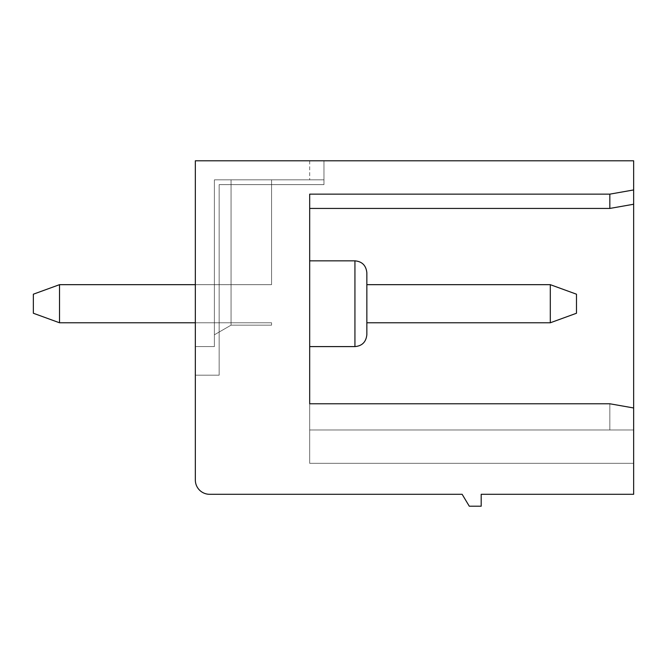 <?xml version="1.0" encoding="UTF-8"?>
<svg xmlns="http://www.w3.org/2000/svg" width="667" height="667" viewBox="0 0 667 667"><rect width="100%" height="100%" fill="white"/><g stroke="black" fill="none" stroke-linecap="round" stroke-linejoin="round"><path stroke-width="0.5" stroke-dasharray="3.33 2.5" d="M195.339 284.667L59.53 284.667L59.53 322.778L33.35 313.248L59.53 322.778L271.561 322.778L271.561 325.163L271.561 322.778L59.53 322.778L33.35 313.248L59.53 322.778L33.35 313.248L59.53 322.778L231.065 322.778L231.065 325.163L231.065 284.667L271.561 284.667L231.065 284.667L231.065 179.848L271.561 179.848L271.561 284.667L271.561 179.848L214.39 179.848L214.39 346.598L195.339 346.598L214.39 346.598L195.339 346.598L214.39 346.598L195.339 346.598L214.39 346.598L195.339 346.598L214.39 346.598L195.339 346.598L214.39 346.598L195.339 346.598L214.39 346.598L195.339 346.598L214.39 346.598L195.339 346.598L214.39 346.598L195.339 346.598L214.39 346.598L195.339 346.598L214.39 346.598L195.339 346.598L214.39 346.598L195.339 346.598L214.39 346.598L195.339 346.598L214.39 346.598L195.339 346.598L214.39 346.598L195.339 346.598L214.39 346.598L195.339 346.598L214.39 346.598L195.339 346.598L214.39 346.598L214.39 179.848L214.39 334.792L231.065 325.163L231.065 322.778L271.561 322.778L271.561 325.163L231.065 325.163L231.065 322.778L59.53 322.778L33.35 313.248L59.53 322.778L231.065 322.778L231.065 325.163L231.065 284.667L59.53 284.667L231.065 284.667L231.065 322.778L271.561 322.778L59.53 322.778L33.35 313.248L59.53 322.778L231.065 322.778L231.065 284.667L231.065 325.163L231.065 322.778L271.561 322.778L271.561 325.163L231.065 325.163L231.065 322.778L59.53 322.778L33.35 313.248L59.53 322.778L231.065 322.778L231.065 284.667L59.53 284.667L59.53 322.778L33.35 313.248L59.53 322.778L231.065 322.778L231.065 325.163L231.065 322.778L271.561 322.778L59.53 322.778L33.35 313.248L59.53 322.778L231.065 322.778L231.065 284.667L271.561 284.667L231.065 284.667L231.065 179.848L214.39 179.848L214.39 334.792L231.065 325.163L231.065 322.778L231.065 325.163L231.065 322.778L271.561 322.778L271.561 325.163L271.561 322.778L59.53 322.778L33.35 313.248L59.53 322.778L231.065 322.778L231.065 284.667L271.561 284.667L271.561 179.848L271.561 284.667L59.53 284.667L33.35 294.197L33.35 313.248L59.53 322.778L33.35 313.248L59.53 322.778L231.065 322.778L231.065 325.163L231.065 322.778L271.561 322.778L271.561 325.163L231.065 325.163L231.065 322.778L59.53 322.778L33.35 313.248L59.53 322.778L231.065 322.778L231.065 284.667L231.065 325.163L231.065 322.778L271.561 322.778L59.53 322.778L33.35 313.248L59.53 322.778L231.065 322.778L231.065 179.848L231.065 284.667L271.561 284.667L271.561 179.848L231.065 179.848L231.065 284.667L59.53 284.667L59.53 322.778L33.35 313.248L59.53 322.778L231.065 322.778L231.065 325.163L231.065 322.778L271.561 322.778L271.561 325.163L231.065 325.163L231.065 322.778L59.53 322.778L33.35 313.248L59.53 322.778L231.065 322.778L231.065 284.667L231.065 325.163L231.065 322.778L271.561 322.778L59.53 322.778L33.35 313.248L59.53 322.778L231.065 322.778L231.065 179.848L214.39 179.848L214.39 346.598L214.39 179.848L214.39 346.598L214.39 179.848L214.39 334.792L231.065 325.163L231.065 322.778L231.065 325.163L231.065 322.778L271.561 322.778L271.561 325.163L271.561 322.778L59.53 322.778L33.35 313.248L33.35 294.197L59.53 284.667L33.35 294.197L33.35 313.248L33.35 294.197L59.53 284.667L59.53 322.778L231.065 322.778L231.065 284.667L271.561 284.667L59.53 284.667L59.53 322.778L33.35 313.248L33.35 294.197L59.53 284.667L231.065 284.667L231.065 325.163L214.39 334.792L214.39 179.848L214.39 346.598L214.39 179.848L214.39 334.792L231.065 325.163L271.561 325.163L231.065 325.163L214.39 334.792L214.39 179.848L214.39 346.598L214.39 179.848L214.39 334.792L231.065 325.163L271.561 325.163L271.561 322.778L271.561 325.163L231.065 325.163L214.39 334.792L214.39 179.848L214.39 346.598L214.39 179.848L214.39 334.792L231.065 325.163L271.561 325.163L271.561 322.778L231.065 322.778L271.561 322.778L271.561 325.163L231.065 325.163L214.39 334.792L214.39 179.848L214.39 346.598L214.39 179.848L214.39 334.792L231.065 325.163L271.561 325.163L271.561 322.778L59.53 322.778L231.065 322.778L231.065 179.848L214.39 179.848L214.39 346.598L214.39 179.848L214.39 334.792L231.065 325.163L271.561 325.163L271.561 322.778L271.561 325.163L231.065 325.163L271.561 325.163L271.561 322.778L231.065 322.778L231.065 325.163L214.39 334.792L214.39 179.848L214.39 346.598L214.39 179.848L214.39 334.792L231.065 325.163L271.561 325.163L231.065 325.163L214.39 334.792L214.39 179.848L214.39 346.598L214.39 179.848L214.39 334.792L231.065 325.163L271.561 325.163L271.561 322.778L271.561 325.163L231.065 325.163L214.39 334.792L214.39 179.848L214.39 346.598L214.39 179.848L214.39 334.792L231.065 325.163L271.561 325.163L271.561 322.778L231.065 322.778L271.561 322.778L271.561 325.163L231.065 325.163L214.39 334.792L214.39 179.848L214.39 346.598L214.39 179.848L214.39 334.792L231.065 325.163L271.561 325.163L271.561 322.778L59.53 322.778L59.53 284.667L33.35 294.197L33.35 313.248L33.35 294.197L59.53 284.667L59.53 322.778L59.53 284.667L271.561 284.667L271.561 179.848L271.561 284.667L59.53 284.667L33.35 294.197L33.35 313.248L33.35 294.197L59.53 284.667L59.53 322.778L59.53 284.667L231.065 284.667L231.065 322.778L231.065 179.848L271.561 179.848L231.065 179.848L271.561 179.848L271.561 284.667L271.561 179.848L231.065 179.848L231.065 284.667L271.561 284.667L59.53 284.667L33.35 294.197L33.35 313.248L33.35 294.197L59.53 284.667L59.53 322.778L59.53 284.667L231.065 284.667L231.065 325.163L271.561 325.163L271.561 322.778L271.561 325.163L231.065 325.163L214.39 334.792L214.39 179.848L214.39 346.598L214.39 179.848L214.39 334.792L231.065 325.163L271.561 325.163L271.561 322.778L231.065 322.778L271.561 322.778L271.561 325.163L231.065 325.163L214.39 334.792L214.39 179.848L214.39 346.598L214.39 179.848L214.39 334.792L231.065 325.163L271.561 325.163L271.561 322.778L59.53 322.778L59.53 284.667L33.35 294.197L33.35 313.248L33.35 294.197L59.53 284.667L231.065 284.667L231.065 179.848L214.39 179.848L214.39 346.598L214.39 179.848L214.39 346.598L214.39 179.848L214.39 334.792L231.065 325.163L214.39 334.792L214.39 179.848L214.39 346.598L214.39 179.848L323.97 179.848L323.97 160.797L323.97 179.848L214.39 179.848L323.97 179.848L214.39 179.848L271.561 179.848L271.561 284.667L271.561 179.848L231.065 179.848L231.065 284.667L271.561 284.667L59.53 284.667L33.35 294.197L33.35 313.248L33.35 294.197L59.53 284.667L59.53 322.778L59.53 284.667L231.065 284.667L231.065 322.778L231.065 179.848L214.39 179.848L323.97 179.848L323.97 160.797L323.97 184.617L219.16 184.617L219.16 375.188L195.339 375.188L195.339 160.797L323.97 160.797L323.97 179.848L214.39 179.848L271.561 179.848L271.561 284.667L271.561 179.848L231.065 179.848L231.065 284.667L271.561 284.667L59.53 284.667L33.35 294.197L33.35 313.248L33.35 294.197L59.53 284.667L59.53 322.778L59.53 284.667L231.065 284.667L231.065 325.163L271.561 325.163L231.065 325.163L214.39 334.792L231.065 325.163L271.561 325.163L271.561 322.778L271.561 325.163L231.065 325.163L231.065 322.778L271.561 322.778L59.53 322.778L59.53 284.667L33.35 294.197L33.35 313.248L33.35 294.197L59.53 284.667L59.53 322.778L59.53 284.667L231.065 284.667L231.065 179.848L214.39 179.848L323.97 179.848L323.97 160.797L323.97 179.848L214.39 179.848L271.561 179.848L271.561 284.667L271.561 179.848L231.065 179.848L231.065 284.667L271.561 284.667L59.53 284.667L33.35 294.197L33.35 313.248L33.35 294.197L59.53 284.667L59.53 322.778L59.53 284.667L231.065 284.667L231.065 322.778L231.065 179.848L214.39 179.848L323.97 179.848L323.97 160.797L195.339 160.797L195.339 479.998A14.29 14.29 0 0 0 209.63 494.297L462.139 494.297L469.285 506.203L481.19 506.203L481.19 494.297L633.65 494.297L633.65 407.971L609.83 403.777L609.83 429.973L609.83 403.777L633.65 407.971L633.65 463.323L633.65 407.971L609.83 403.777L609.83 429.973L633.65 429.973L633.65 463.323L633.65 189.945L609.83 194.147L309.68 194.147L309.68 403.777L309.68 194.147L609.83 194.147L609.83 208.438L609.83 194.147L633.65 189.945L633.65 204.235L633.65 189.945L609.83 194.147L633.65 189.945L633.65 160.797L195.339 160.797L195.339 375.188L195.339 160.797L195.339 375.188L195.339 160.797L195.339 375.188L195.339 160.797L195.339 375.188L195.339 160.797L195.339 375.188L195.339 160.797L195.339 375.188L195.339 160.797L195.339 375.188L195.339 160.797L195.339 375.188L195.339 160.797L195.339 375.188L195.339 160.797L195.339 375.188L195.339 160.797L195.339 375.188L195.339 160.797L195.339 375.188L195.339 160.797L195.339 375.188L195.339 160.797L195.339 375.188L195.339 160.797L195.339 375.188L195.339 160.797L195.339 375.188L219.16 375.188L195.339 375.188L219.16 375.188L195.339 375.188L219.16 375.188L195.339 375.188L219.16 375.188L195.339 375.188L219.16 375.188L195.339 375.188L219.16 375.188L195.339 375.188L219.16 375.188L195.339 375.188L219.16 375.188L195.339 375.188L219.16 375.188L195.339 375.188L219.16 375.188L195.339 375.188L219.16 375.188L195.339 375.188L219.16 375.188L195.339 375.188L219.16 375.188L195.339 375.188L219.16 375.188L195.339 375.188L219.16 375.188L195.339 375.188L219.16 375.188L219.16 184.617L219.16 375.188L219.16 184.617L219.16 375.188L219.16 184.617L219.16 375.188L219.16 184.617L219.16 375.188L219.16 184.617L219.16 375.188L219.16 184.617L219.16 375.188L219.16 184.617L219.16 375.188L219.16 184.617L219.16 375.188L219.16 184.617L219.16 375.188L219.16 184.617L219.16 375.188L219.16 184.617L219.16 375.188L219.16 184.617L219.16 375.188L219.16 184.617L219.16 375.188L219.16 184.617L219.16 375.188L219.16 184.617L219.16 375.188L219.16 184.617L323.97 184.617L219.16 184.617L323.97 184.617L219.16 184.617L323.97 184.617L219.16 184.617L323.97 184.617L219.16 184.617L323.97 184.617L219.16 184.617L323.97 184.617L219.16 184.617L323.97 184.617L219.16 184.617L323.97 184.617L219.16 184.617L323.97 184.617L219.16 184.617L323.97 184.617L219.16 184.617L323.97 184.617L219.16 184.617L323.97 184.617L219.16 184.617L323.97 184.617L219.16 184.617L323.97 184.617L219.16 184.617L323.97 184.617L219.16 184.617L323.97 184.617L323.97 160.797L195.339 160.797L323.97 160.797L195.339 160.797L323.97 160.797L195.339 160.797L323.97 160.797L195.339 160.797L323.97 160.797L195.339 160.797L323.97 160.797L195.339 160.797L323.97 160.797L195.339 160.797L323.97 160.797L195.339 160.797L323.97 160.797L195.339 160.797L323.97 160.797L195.339 160.797L323.97 160.797L195.339 160.797L323.97 160.797L195.339 160.797L323.97 160.797L195.339 160.797L323.97 160.797L195.339 160.797L323.97 160.797L195.339 160.797L323.97 160.797L195.339 160.797L323.97 160.797L195.339 160.797L323.97 160.797L195.339 160.797L323.97 160.797L195.339 160.797L323.97 160.797L195.339 160.797L323.97 160.797L195.339 160.797L323.97 160.797L195.339 160.797L323.97 160.797L195.339 160.797L323.97 160.797L195.339 160.797L323.97 160.797L195.339 160.797L323.97 160.797L195.339 160.797L323.97 160.797L195.339 160.797L323.97 160.797L195.339 160.797L323.97 160.797L195.339 160.797L323.97 160.797L195.339 160.797L323.97 160.797L195.339 160.797L323.97 160.797L195.339 160.797L323.97 160.797L309.68 160.797L323.97 160.797L323.97 179.848L214.39 179.848L271.561 179.848L271.561 284.667L271.561 179.848L231.065 179.848L231.065 284.667L271.561 284.667L59.53 284.667L33.35 294.197L33.35 313.248L33.35 294.197L59.53 284.667L59.53 322.778L59.53 284.667L231.065 284.667L231.065 322.778L271.561 322.778L271.561 325.163L271.561 322.778L59.53 322.778L59.53 284.667L33.35 294.197L33.35 313.248L33.35 294.197L59.53 284.667L231.065 284.667L231.065 179.848L214.39 179.848L323.97 179.848L323.97 160.797L323.97 179.848L214.39 179.848L271.561 179.848L271.561 284.667L271.561 179.848L231.065 179.848L231.065 284.667L271.561 284.667L59.53 284.667L33.35 294.197L33.35 313.248L33.35 294.197L59.53 284.667L59.53 322.778L59.53 284.667L231.065 284.667L231.065 322.778L231.065 179.848L214.39 179.848L323.97 179.848L323.97 160.797L323.97 179.848L214.39 179.848L271.561 179.848L271.561 284.667L271.561 179.848L231.065 179.848L231.065 284.667L271.561 284.667L59.53 284.667L33.35 294.197L33.35 313.248L33.35 294.197L59.53 284.667L59.53 322.778L59.53 284.667L231.065 284.667L231.065 325.163L214.39 334.792L214.39 179.848L323.97 179.848L323.97 160.797L323.97 184.617L323.97 160.797L323.97 179.848L214.39 179.848L323.97 179.848L323.97 160.797L323.97 179.848L214.39 179.848L271.561 179.848L271.561 284.667L271.561 179.848L231.065 179.848L231.065 284.667L231.065 179.848L214.39 179.848L323.97 179.848L323.97 160.797L323.97 179.848L214.39 179.848L271.561 179.848L271.561 284.667L231.065 284.667L271.561 284.667L271.561 179.848L231.065 179.848L231.065 284.667L59.53 284.667L33.35 294.197L33.35 313.248L33.35 294.197L59.53 284.667L59.53 322.778L59.53 284.667L231.065 284.667L231.065 322.778L271.561 322.778L271.561 325.163L231.065 325.163L214.39 334.792L214.39 179.848L271.561 179.848L271.561 284.667L231.065 284.667L231.065 179.848L231.065 284.667L271.561 284.667L271.561 179.848L214.39 179.848L323.97 179.848L323.97 160.797L323.97 184.617L323.97 160.797L323.97 179.848L214.39 179.848L271.561 179.848L271.561 284.667L59.53 284.667L33.35 294.197L33.35 313.248L33.35 294.197L59.53 284.667L59.53 322.778L59.53 284.667L231.065 284.667L231.065 322.778L59.53 322.778M366.85 303.727L366.85 272.753L366.85 334.692L366.85 284.667L366.85 322.778L366.85 284.667L550.3 284.667L550.3 322.778L576.48 313.248L550.3 322.778L366.85 322.778L550.3 322.778L366.85 322.778L366.85 284.667L550.3 284.667L576.48 294.197L576.48 313.248L550.3 322.778L576.48 313.248L550.3 322.778L366.85 322.778L366.85 272.753L366.85 303.727M576.48 294.197L576.48 313.248L550.3 322.778L576.48 313.248L550.3 322.778L366.85 322.778L366.85 284.667L366.85 322.778L550.3 322.778L576.48 313.248L550.3 322.778L366.85 322.778L366.85 284.667L550.3 284.667L550.3 322.778L576.48 313.248L550.3 322.778L366.85 322.778L550.3 322.778L576.48 313.248L550.3 322.778L366.85 322.778L366.85 284.667L366.85 322.778L550.3 322.778L576.48 313.248L550.3 322.778L366.85 322.778L366.85 284.667L550.3 284.667L366.85 284.667L366.85 322.778L550.3 322.778L576.48 313.248L550.3 322.778L366.85 322.778L366.85 284.667L550.3 284.667L550.3 322.778L576.48 313.248L550.3 322.778L366.85 322.778L550.3 322.778L576.48 313.248L550.3 322.778L366.85 322.778L366.85 284.667L366.85 322.778L550.3 322.778L576.48 313.248L550.3 322.778L366.85 322.778L366.85 284.667L550.3 284.667L576.48 294.197L550.3 284.667L366.85 284.667L366.85 322.778L550.3 322.778L576.48 313.248L550.3 322.778L366.85 322.778L366.85 284.667L550.3 284.667L550.3 322.778L576.48 313.248L550.3 322.778L366.85 322.778L550.3 322.778L576.48 313.248L550.3 322.778L366.85 322.778L366.85 284.667L366.85 322.778L550.3 322.778L576.48 313.248L550.3 322.778L366.85 322.778L366.85 284.667L550.3 284.667L576.48 294.197L576.48 313.248L576.48 294.197L576.48 313.248L576.48 294.197L550.3 284.667L550.3 322.778L576.48 313.248L576.48 294.197L550.3 284.667L366.85 284.667L366.85 322.778L550.3 322.778L366.85 322.778L366.85 284.667L550.3 284.667L550.3 322.778L550.3 284.667L576.48 294.197L576.48 313.248L576.48 294.197L550.3 284.667L366.85 284.667L366.85 322.778L550.3 322.778L550.3 284.667L576.48 294.197L576.48 313.248L576.48 294.197L550.3 284.667L550.3 322.778L550.3 284.667L366.85 284.667L550.3 284.667L576.48 294.197L576.48 313.248L576.48 294.197L550.3 284.667L550.3 322.778L550.3 284.667L366.85 284.667L366.85 322.778L366.85 284.667L550.3 284.667L576.48 294.197L576.48 313.248L576.48 294.197L550.3 284.667L550.3 322.778L550.3 284.667L366.85 284.667L366.85 322.778L550.3 322.778L550.3 284.667L576.48 294.197L576.48 313.248L576.48 294.197L550.3 284.667L366.85 284.667L550.3 284.667L550.3 322.778L550.3 284.667L576.48 294.197L576.48 313.248L576.48 294.197L550.3 284.667L366.85 284.667L366.85 322.778L366.85 284.667L550.3 284.667L550.3 322.778L550.3 284.667L576.48 294.197L576.48 313.248L576.48 294.197L550.3 284.667L366.85 284.667L366.85 322.778L550.3 322.778L550.3 284.667L576.48 294.197L576.48 313.248L576.48 294.197L550.3 284.667L550.3 322.778L550.3 284.667L366.85 284.667L550.3 284.667L576.48 294.197L576.48 313.248L576.48 294.197L550.3 284.667L550.3 322.778L550.3 284.667L366.85 284.667L366.85 322.778L366.85 284.667L550.3 284.667L576.48 294.197L576.48 313.248L576.48 294.197L550.3 284.667L550.3 322.778L550.3 284.667L366.85 284.667L366.85 322.778L550.3 322.778L550.3 284.667L576.48 294.197L576.48 313.248L576.48 294.197L550.3 284.667L366.85 284.667L550.3 284.667L550.3 322.778L550.3 284.667L576.48 294.197L576.48 313.248L576.48 294.197L550.3 284.667L366.85 284.667L366.85 322.778L366.85 284.667L550.3 284.667L550.3 322.778L550.3 284.667L576.48 294.197L576.48 313.248L576.48 294.197L550.3 284.667L550.3 322.778L550.3 284.667L576.48 294.197M354.936 260.847C362.106 261.481 366.075 265.458 366.85 272.753C366.075 265.458 362.106 261.481 354.936 260.847C362.106 261.481 366.075 265.458 366.85 272.753C366.075 265.458 362.106 261.481 354.936 260.847C362.106 261.481 366.075 265.458 366.85 272.753C366.075 265.458 362.106 261.481 354.936 260.847C362.106 261.481 366.075 265.458 366.85 272.753C366.075 265.458 362.106 261.481 354.936 260.847C362.106 261.481 366.075 265.458 366.85 272.753C366.075 265.458 362.106 261.481 354.936 260.847C362.106 261.481 366.075 265.458 366.85 272.753C366.075 265.458 362.106 261.481 354.936 260.847C362.106 261.481 366.075 265.458 366.85 272.753C366.075 265.458 362.106 261.481 354.936 260.847C362.106 261.481 366.075 265.458 366.85 272.753C366.075 265.458 362.106 261.481 354.936 260.847L354.936 346.598L354.936 260.847L354.936 346.598L354.936 260.847L354.936 346.598L354.936 260.847L354.936 346.598L354.936 260.847L354.936 346.598L354.936 260.847L354.936 346.598L354.936 260.847L354.936 346.598L354.936 260.847L354.936 346.598L354.936 260.847L354.936 346.598L354.936 260.847L354.936 346.598L354.936 260.847L354.936 346.598L354.936 260.847L354.936 346.598L354.936 260.847L354.936 346.598L354.936 260.847L354.936 346.598L354.936 260.847L354.936 346.598L354.936 260.847L354.936 346.598L354.936 260.847L309.68 260.847L354.936 260.847L309.68 260.847L354.936 260.847L309.68 260.847L354.936 260.847L309.68 260.847L354.936 260.847L309.68 260.847L354.936 260.847L309.68 260.847L354.936 260.847L309.68 260.847L354.936 260.847L309.68 260.847L354.936 260.847L354.936 346.598L309.68 346.598L309.68 194.147L309.68 463.323L309.68 403.777L309.68 463.323L309.68 403.777L309.68 463.323L309.68 403.777L309.68 463.323L309.68 403.777L309.68 463.323L309.68 403.777L609.83 403.777L633.65 407.971L609.83 403.777L609.83 429.973L633.65 429.973L633.65 463.323L633.65 189.945L633.65 204.235L633.65 189.945L633.65 204.235L633.65 189.945L633.65 204.235L633.65 189.945L633.65 204.235L633.65 189.945L633.65 204.235L633.65 189.945L633.65 204.235L633.65 189.945L633.65 204.235L633.65 189.945L633.65 204.235L633.65 189.945L633.65 204.235L633.65 189.945L633.65 204.235L633.65 189.945L633.65 204.235L633.65 189.945L633.65 204.235L633.65 189.945L633.65 204.235L633.65 189.945L633.65 204.235L633.65 189.945L633.65 204.235L633.65 189.945L609.83 194.147L309.68 194.147L609.83 194.147L609.83 208.438L609.83 194.147L633.65 189.945L609.83 194.147L609.83 208.438L609.83 194.147L309.68 194.147L609.83 194.147L633.65 189.945L609.83 194.147L633.65 189.945L609.83 194.147L609.83 208.438L609.83 194.147L309.68 194.147L609.83 194.147L633.65 189.945L609.83 194.147L633.65 189.945L609.83 194.147L609.83 208.438L609.83 194.147L309.68 194.147L609.83 194.147L633.65 189.945L609.83 194.147L633.65 189.945L609.83 194.147L609.83 208.438L609.83 194.147L309.68 194.147L309.68 208.438L309.68 194.147L609.83 194.147L633.65 189.945L609.83 194.147L633.65 189.945L609.83 194.147L609.83 208.438L609.83 194.147L309.68 194.147L309.68 208.438L309.68 194.147L609.83 194.147L633.65 189.945L609.83 194.147L633.65 189.945L609.83 194.147L609.83 208.438L609.83 194.147L309.68 194.147L609.83 194.147L633.65 189.945L609.83 194.147L633.65 189.945L609.83 194.147L609.83 208.438L609.83 194.147L309.68 194.147L309.68 403.777L609.83 403.777L633.65 407.971L633.65 463.323L633.65 189.945L609.83 194.147L633.65 189.945L609.83 194.147L633.65 189.945L609.83 194.147L609.83 208.438L609.83 194.147L309.68 194.147L609.83 194.147L633.65 189.945L609.83 194.147L633.65 189.945L609.83 194.147L609.83 208.438L609.83 194.147L309.68 194.147L309.68 208.438L309.68 194.147L609.83 194.147L633.65 189.945L609.83 194.147L633.65 189.945L609.83 194.147L609.83 208.438L609.83 194.147L309.68 194.147L609.83 194.147L633.65 189.945L609.83 194.147L633.65 189.945L609.83 194.147L609.83 208.438L609.83 194.147L309.68 194.147L309.68 403.777L609.83 403.777L609.83 429.973L609.83 403.777L633.65 407.971L633.65 189.945L609.83 194.147L633.65 189.945L609.83 194.147L633.65 189.945L609.83 194.147L609.83 208.438L609.83 194.147L309.68 194.147L609.83 194.147L633.65 189.945L609.83 194.147L633.65 189.945L609.83 194.147L609.83 208.438L609.83 194.147L309.68 194.147L309.68 208.438L309.68 194.147L609.83 194.147L633.65 189.945L609.83 194.147L633.65 189.945L609.83 194.147L609.83 208.438L609.83 194.147L309.68 194.147L609.83 194.147L633.65 189.945L609.83 194.147L633.65 189.945L609.83 194.147L609.83 208.438L309.68 208.438L309.68 403.777L609.83 403.777L609.83 429.973L633.65 429.973L633.65 463.323L633.65 189.945L633.65 463.323L633.65 189.945L633.65 463.323L633.65 189.945L633.65 463.323L633.65 189.945L633.65 463.323L633.65 189.945L633.65 463.323L633.65 189.945L633.65 463.323L633.65 189.945L633.65 463.323L633.65 189.945L633.65 463.323L633.65 189.945L633.65 463.323L633.65 189.945L633.65 463.323L633.65 189.945L633.65 429.973L309.68 429.973L633.65 429.973L309.68 429.973L609.83 429.973L609.83 403.777L633.65 407.971L633.65 189.945L633.65 429.973L633.65 189.945L633.65 407.971L633.65 189.945L609.83 194.147L309.68 194.147L609.83 194.147L633.65 189.945M633.65 407.971L609.83 403.777L633.65 407.971L609.83 403.777L309.68 403.777L609.83 403.777L309.68 403.777L609.83 403.777L633.65 407.971L609.83 403.777L309.68 403.777L609.83 403.777L609.83 429.973L633.65 429.973L309.68 429.973L633.65 429.973L309.68 429.973L633.65 429.973L309.68 429.973L609.83 429.973L309.68 429.973L309.68 463.323L309.68 429.973L609.83 429.973L609.83 403.777L309.68 403.777L309.68 194.147L309.68 403.777L609.83 403.777L633.65 407.971L609.83 403.777L633.65 407.971L609.83 403.777L309.68 403.777L609.83 403.777L309.68 403.777L609.83 403.777L633.65 407.971L609.83 403.777L309.68 403.777L609.83 403.777L309.68 403.777L309.68 194.147L309.68 463.323L309.68 403.777L309.68 463.323L309.68 403.777L309.68 463.323L633.65 463.323L309.68 463.323L633.65 463.323L309.68 463.323L633.65 463.323L309.68 463.323L633.65 463.323L309.68 463.323L633.65 463.323L309.68 463.323L309.68 429.973L633.65 429.973L309.68 429.973L633.65 429.973L309.68 429.973L609.83 429.973L609.83 403.777L609.83 429.973L633.65 429.973L309.68 429.973L633.65 429.973L309.68 429.973L609.83 429.973L609.83 403.777L633.65 407.971L609.83 403.777L609.83 429.973L633.65 429.973L309.68 429.973L633.65 429.973L309.68 429.973L609.83 429.973L609.83 403.777L633.65 407.971L609.83 403.777L609.83 429.973L633.65 429.973L309.68 429.973L633.65 429.973L309.68 429.973L609.83 429.973L609.83 403.777L633.65 407.971L609.83 403.777L609.83 429.973L633.65 429.973L309.68 429.973L633.65 429.973L309.68 429.973L309.68 463.323L633.65 463.323L309.68 463.323L309.68 429.973L609.83 429.973L609.83 403.777L633.65 407.971L609.83 403.777L609.83 429.973L309.68 429.973L633.65 429.973L309.68 429.973L309.68 403.777L609.83 403.777L633.65 407.971L609.83 403.777L609.83 429.973L609.83 403.777L633.65 407.971L609.83 403.777L609.83 429.973L633.65 429.973L309.68 429.973L309.68 463.323L633.65 463.323L309.68 463.323L309.68 429.973L633.65 429.973L309.68 429.973L609.83 429.973L609.83 403.777L633.65 407.971L609.83 403.777L609.83 429.973L309.68 429.973L309.68 403.777L609.83 403.777L633.65 407.971L609.83 403.777L609.83 429.973L633.65 429.973L309.68 429.973L309.68 463.323L633.65 463.323L309.68 463.323L309.68 429.973L609.83 429.973L609.83 403.777L633.65 407.971L609.83 403.777L609.83 429.973L309.68 429.973L633.65 429.973L309.68 429.973L309.68 403.777L609.83 403.777L633.65 407.971L609.83 403.777L609.83 429.973L609.83 403.777L633.65 407.971L609.83 403.777L609.83 429.973L633.65 429.973L309.68 429.973L309.68 463.323L633.65 463.323L309.68 463.323L309.68 429.973L633.65 429.973L309.68 429.973L609.83 429.973L609.83 403.777L633.65 407.971L609.83 403.777L309.68 403.777L609.83 403.777L309.68 403.777L609.83 403.777L309.68 403.777L309.68 194.147L309.68 208.438L309.68 194.147L609.83 194.147L309.68 194.147L609.83 194.147L309.68 194.147L309.68 208.438L309.68 194.147L609.83 194.147L309.68 194.147L309.68 403.777L609.83 403.777L309.68 403.777L609.83 403.777L309.68 403.777L309.68 194.147L309.68 208.438L309.68 194.147L609.83 194.147L309.68 194.147L309.68 403.777L609.83 403.777L309.68 403.777L609.83 403.777L309.68 403.777L309.68 194.147L609.83 194.147L309.68 194.147L309.68 208.438L309.68 194.147L609.83 194.147L309.68 194.147L309.68 403.777L609.83 403.777L309.68 403.777L609.83 403.777L633.65 407.971L609.83 403.777L309.68 403.777L309.68 194.147L309.68 208.438L309.68 194.147L609.83 194.147L309.68 194.147L309.68 403.777L609.83 403.777L309.68 403.777L309.68 429.973L309.68 403.777L609.83 403.777L633.65 407.971L609.83 403.777L633.65 407.971L609.83 403.777L309.68 403.777L309.68 194.147L609.83 194.147L309.68 194.147L309.68 208.438L309.68 194.147L609.83 194.147L309.68 194.147L309.68 403.777L609.83 403.777L309.68 403.777L309.68 463.323L633.65 463.323L309.68 463.323L309.68 429.973L633.65 429.973L309.68 429.973L633.65 429.973L309.68 429.973L309.68 403.777L609.83 403.777L633.65 407.971L609.83 403.777L309.68 403.777L309.68 194.147L309.68 208.438L309.68 194.147L609.83 194.147L309.68 194.147L309.68 403.777L609.83 403.777L309.68 403.777L309.68 463.323L633.65 463.323L309.68 463.323L309.68 429.973L609.83 429.973L609.83 403.777L309.68 403.777L309.68 194.147L609.83 194.147L309.68 194.147L309.68 208.438L309.68 194.147L609.83 194.147L309.68 194.147L309.68 403.777L609.83 403.777L633.65 407.971L609.83 403.777L633.65 407.971L609.83 403.777L309.68 403.777L309.68 429.973L633.65 429.973L309.68 429.973L309.68 403.777L609.83 403.777L309.68 403.777L309.68 194.147L309.68 208.438L309.68 194.147L609.83 194.147L309.68 194.147L309.68 403.777L609.83 403.777L633.65 407.971L609.83 403.777L309.68 403.777L309.68 463.323L633.65 463.323L309.68 463.323L309.68 429.973L633.65 429.973L309.68 429.973L609.83 429.973L609.83 403.777L309.68 403.777L609.83 403.777L633.65 407.971L609.83 403.777L633.65 407.971L609.83 403.777L309.68 403.777L309.68 194.147L609.83 194.147L309.68 194.147L309.68 208.438L309.68 194.147L609.83 194.147L309.68 194.147L309.68 403.777L609.83 403.777L309.68 403.777L309.68 429.973L309.68 403.777L609.83 403.777L633.65 407.971L609.83 403.777L309.68 403.777L309.68 194.147L309.68 208.438L309.68 194.147L609.83 194.147L309.68 194.147L309.68 403.777L609.83 403.777L309.68 403.777L309.68 463.323L633.65 463.323L309.68 463.323L309.68 429.973L633.65 429.973L309.68 429.973L633.65 429.973L309.68 429.973L309.68 403.777L609.83 403.777L633.65 407.971L609.83 403.777L633.65 407.971L609.83 403.777L309.68 403.777L309.68 194.147L609.83 194.147L309.68 194.147L309.68 208.438L609.83 208.438L633.65 204.235L609.83 208.438L309.68 208.438L609.83 208.438L633.65 204.235L609.83 208.438L309.68 208.438L609.83 208.438L633.65 204.235L609.83 208.438L309.68 208.438L609.83 208.438L633.65 204.235L609.83 208.438L309.68 208.438L609.83 208.438L633.65 204.235L609.83 208.438L309.68 208.438L609.83 208.438L633.65 204.235L609.83 208.438L309.68 208.438L609.83 208.438L633.65 204.235L609.83 208.438L309.68 208.438L609.83 208.438L633.65 204.235L609.83 208.438M195.339 322.778L231.065 322.778L231.065 179.848L231.065 284.667L271.561 284.667L271.561 179.848L214.39 179.848L323.97 179.848L323.97 160.797L323.97 179.848L214.39 179.848L271.561 179.848L271.561 284.667L231.065 284.667L231.065 325.163L271.561 325.163L271.561 322.778L231.065 322.778L231.065 179.848L231.065 284.667L271.561 284.667L271.561 179.848L214.39 179.848L323.97 179.848L323.97 160.797L323.97 179.848L214.39 179.848L271.561 179.848L271.561 284.667L59.53 284.667M323.97 160.797L323.97 184.617L323.97 160.797L323.97 179.848L323.97 160.797L323.97 179.848L214.39 179.848L323.97 179.848L309.68 179.848L323.97 179.848L323.97 160.797L323.97 179.848L214.39 179.848L231.065 179.848L231.065 284.667L231.065 179.848L214.39 179.848L323.97 179.848L309.68 179.848L323.97 179.848L323.97 160.797L323.97 184.617L323.97 160.797L323.97 179.848L214.39 179.848L271.561 179.848L231.065 179.848L231.065 284.667L231.065 179.848L214.39 179.848L214.39 334.792L231.065 325.163L214.39 334.792L231.065 325.163L271.561 325.163L231.065 325.163L214.39 334.792L214.39 179.848L323.97 179.848L309.68 179.848L323.97 179.848L323.97 160.797L323.97 179.848L214.39 179.848L271.561 179.848L271.561 284.667L271.561 179.848L214.39 179.848L323.97 179.848L309.68 179.848L323.97 179.848L323.97 160.797L323.97 184.617L323.97 160.797M309.68 463.323L633.65 463.323L309.68 463.323M550.3 284.667L366.85 284.667M366.85 322.778L550.3 322.778M309.68 403.777L309.68 194.147L609.83 194.147M609.83 429.973L309.68 429.973L609.83 429.973M354.936 346.598C362.106 345.965 366.075 341.996 366.85 334.692C366.075 341.996 362.106 345.965 354.936 346.598C362.106 345.965 366.075 341.996 366.85 334.692C366.075 341.996 362.106 345.965 354.936 346.598C362.106 345.965 366.075 341.996 366.85 334.692C366.075 341.996 362.106 345.965 354.936 346.598C362.106 345.965 366.075 341.996 366.85 334.692C366.075 341.996 362.106 345.965 354.936 346.598C362.106 345.965 366.075 341.996 366.85 334.692C366.075 341.996 362.106 345.965 354.936 346.598C362.106 345.965 366.075 341.996 366.85 334.692C366.075 341.996 362.106 345.965 354.936 346.598C362.106 345.965 366.075 341.996 366.85 334.692C366.075 341.996 362.106 345.965 354.936 346.598C362.106 345.965 366.075 341.996 366.85 334.692C366.075 341.996 362.106 345.965 354.936 346.598L309.68 346.598M309.68 160.797L309.68 179.848"/><path stroke-width="1" d="M309.68 403.777L609.83 403.777L633.65 407.971L633.65 494.297L481.19 494.297L481.19 506.203L469.285 506.203L462.139 494.297L209.63 494.297A14.29 14.29 0 0 1 195.339 479.998L195.339 160.797L633.65 160.797L633.65 204.235L609.83 208.438L609.83 194.147L309.68 194.147L309.68 403.777L309.68 346.598L354.936 346.598L354.936 260.847C362.106 261.481 366.075 265.458 366.85 272.753L366.85 334.692L366.85 322.778L550.3 322.778L576.48 313.248L576.48 294.197L550.3 284.667L550.3 322.778M633.65 407.971L633.65 204.235M59.53 322.778L59.53 284.667L33.35 294.197L33.35 313.248L59.53 322.778L195.339 322.778M366.85 322.778L366.85 284.667L550.3 284.667M366.85 284.667L366.85 272.753M59.53 284.667L195.339 284.667M309.68 260.847L354.936 260.847M609.83 194.147L633.65 189.945M354.936 346.598C362.106 345.965 366.075 341.996 366.85 334.692M309.68 208.438L609.83 208.438"/></g></svg>
